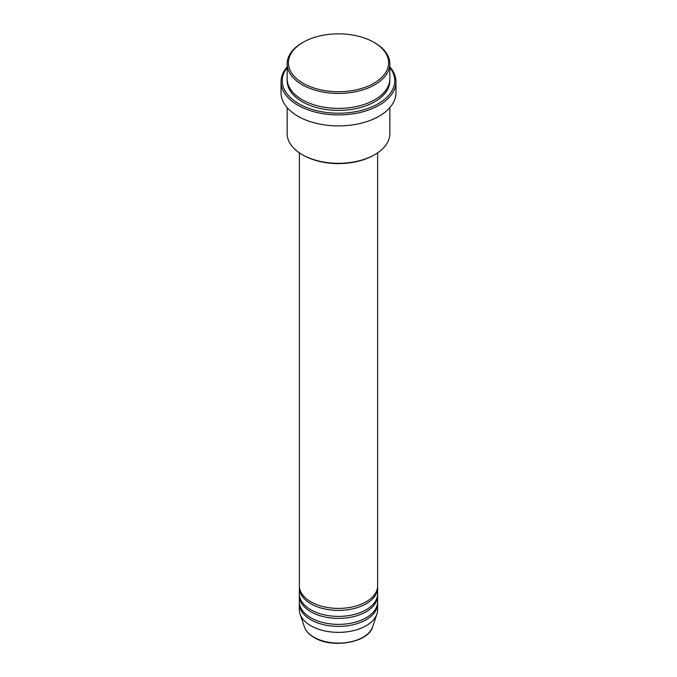<?xml version="1.0" encoding="UTF-8"?>
<svg xmlns="http://www.w3.org/2000/svg" width="677" height="677" viewBox="0 0 677 677"><rect width="100%" height="100%" fill="white"/><g stroke="black" fill="none" stroke-linecap="round" stroke-linejoin="round"><path stroke-width="1.02" d="M299.378 152.858L299.378 585.825A39.122 22.586 0 0 0 310.836 601.794A39.122 22.586 0 0 0 353.47 606.694A39.122 22.586 0 0 0 377.622 585.825L377.622 152.858M299.42 586.824A39.122 22.586 0 0 0 299.378 587.822A39.122 22.586 0 0 0 310.836 603.791A39.122 22.586 0 0 0 353.47 608.682A39.122 22.586 0 0 0 377.622 587.822A39.122 22.586 0 0 0 377.58 586.824M299.378 587.822L299.378 593.805A39.122 22.586 0 0 0 310.836 609.782A39.122 22.586 0 0 0 353.47 614.674A39.122 22.586 0 0 0 377.622 593.805L377.622 587.822M299.42 594.804A39.122 22.586 0 0 0 299.378 595.802A39.122 22.586 0 0 0 310.836 611.78A39.122 22.586 0 0 0 353.47 616.671A39.122 22.586 0 0 0 377.622 595.802A39.122 22.586 0 0 0 377.58 594.804M299.378 595.802L299.378 601.794A39.122 22.586 0 0 0 310.836 617.762A39.122 22.586 0 0 0 353.47 622.662A39.122 22.586 0 0 0 377.622 601.794L377.622 595.802M299.42 602.792A39.122 22.586 0 0 0 299.378 603.791A39.122 22.586 0 0 0 310.836 619.76A39.122 22.586 0 0 0 353.47 624.659A39.122 22.586 0 0 0 377.622 603.791A39.122 22.586 0 0 0 377.58 602.792M303.059 83.246A50.123 28.942 0 0 0 373.941 83.246A50.123 28.942 0 0 0 373.941 42.329L374.804 42.829A51.342 29.644 180 0 1 389.842 63.782A51.342 29.644 180 0 1 358.15 91.175A51.342 29.644 180 0 1 302.196 84.743A51.342 29.644 180 0 1 287.158 63.782A51.342 29.644 180 0 1 302.196 42.829L303.059 42.329A50.123 28.942 0 0 0 303.059 83.246M374.804 154.618L373.941 155.118A50.123 28.942 180 0 1 303.059 155.118L302.196 154.618A51.342 29.644 0 0 0 374.804 154.618A51.342 29.644 0 0 0 389.842 133.657L389.842 107.618M287.158 67.514A56.233 32.471 0 0 0 298.735 103.708A56.233 32.471 0 0 0 370.378 107.499A56.233 32.471 0 0 0 389.842 67.514M389.842 66.862A57.46 33.173 180 0 1 395.96 81.756A57.46 33.173 180 0 1 360.486 112.399A57.46 33.173 180 0 1 297.872 105.206A57.46 33.173 180 0 1 281.04 81.756A57.46 33.173 180 0 1 287.158 66.862M287.158 63.782L287.158 78.76A51.342 29.644 0 0 0 302.196 99.722A51.342 29.644 0 0 0 358.15 106.145A51.342 29.644 0 0 0 389.842 78.76L389.842 63.782M281.04 81.756L281.04 92.732A57.46 33.173 0 0 0 297.872 116.19A57.46 33.173 0 0 0 360.486 123.383A57.46 33.173 0 0 0 395.96 92.732L395.96 81.756M299.378 603.791L299.378 609.782A39.122 22.586 0 0 0 300.089 614.056A39.122 22.586 0 0 0 310.836 625.751A39.122 22.586 0 0 0 349.967 631.37A39.122 22.586 0 0 0 376.911 614.056A39.122 22.586 0 0 0 377.622 609.782L377.622 603.791M374.804 42.829L373.941 42.329A50.123 28.942 0 0 0 303.059 42.329M287.158 107.618L287.158 133.657A51.342 29.644 0 0 0 302.196 154.618L303.059 155.118M313.908 637.209A34.772 20.082 0 0 0 348.689 642.211A34.772 20.082 0 0 0 372.646 626.817C368.483 642.634 332.179 648.862 314.136 637.531C309.093 634.603 305.835 631.032 304.354 626.817A34.772 20.082 0 0 0 313.908 637.209M389.817 79.759A51.342 29.644 180 0 1 358.945 107.948A51.342 29.644 180 0 1 302.196 101.719A51.342 29.644 180 0 1 287.183 79.759M372.646 626.817L376.911 614.056M304.354 626.817L300.089 614.056"/></g></svg>
